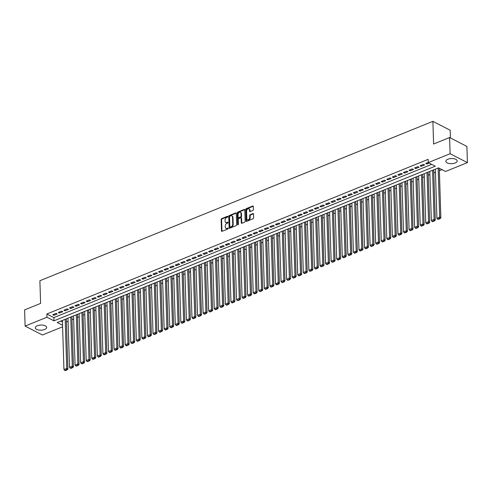<?xml version="1.0" encoding="UTF-8"?>
<svg xmlns="http://www.w3.org/2000/svg" width="492" height="492" viewBox="0 0 492 492"><rect width="100%" height="100%" fill="white"/><g stroke="black" fill="none" stroke-linecap="round" stroke-linejoin="round"><path stroke-width="0.74" d="M227.857 216.548A0.498 0.344 -62.7 0 0 227.458 216.259L221.652 218.614A0.713 0.492 -62.7 0 0 221.129 219.469L221.486 230.914A0.713 0.492 -62.7 0 0 222.052 231.332L227.857 228.977A0.498 0.344 -62.7 0 0 227.833 228.085L227.076 228.393A2.282 1.581 -62.7 0 1 225.969 228.386A2.282 1.581 -62.7 0 1 225.268 227.064L225.238 226.111A2.282 1.581 -62.7 0 1 226.923 223.368L227.673 223.06A0.498 0.344 -62.7 0 0 227.642 222.175L226.892 222.476A2.282 1.581 -62.7 0 1 225.785 222.47A2.282 1.581 -62.7 0 1 225.084 221.154L225.053 220.195A2.282 1.581 -62.7 0 1 226.738 217.452L227.488 217.15A0.498 0.344 -62.7 0 0 227.857 216.548L222.12 218.854A0.713 0.492 -62.7 0 0 221.597 219.709L221.953 231.16A0.713 0.492 -62.7 0 0 221.99 231.351M455.161 162.987A5.67 2.571 -1.8 0 1 449.159 163.504A5.67 2.571 -1.8 0 1 445.85 161.284A5.67 2.571 -1.8 0 1 447.874 159.23A5.67 2.571 -1.8 0 1 453.876 158.713A5.67 2.571 -1.8 0 1 457.185 160.927A5.67 2.571 -1.8 0 1 455.161 162.987M44.637 329.486A5.67 2.571 -1.8 0 1 38.634 330.009A5.67 2.571 -1.8 0 1 35.319 327.789A5.67 2.571 -1.8 0 1 37.343 325.735A5.67 2.571 -1.8 0 1 43.351 325.212A5.67 2.571 -1.8 0 1 46.66 327.432A5.67 2.571 -1.8 0 1 44.637 329.486M252.857 210.496A0.713 0.492 -62.7 0 0 253.386 209.641L253.282 206.431A0.713 0.492 -62.7 0 0 252.716 206.013L246.271 208.626A0.713 0.492 -62.7 0 0 245.742 209.487L246.105 220.933A0.713 0.492 -62.7 0 0 246.67 221.351L253.116 218.731A0.713 0.492 -62.7 0 0 253.644 217.876L253.521 213.995A0.713 0.492 -62.7 0 0 252.956 213.583L250.194 214.703A0.713 0.492 -62.7 0 0 249.665 215.558L249.727 217.482A1.907 1.316 -62.7 0 1 248.946 219.352A1.907 1.316 -62.7 0 1 247.39 219.77A1.907 1.316 -62.7 0 1 246.806 218.669L246.566 211.13A1.907 1.316 -62.7 0 1 247.353 209.26A1.907 1.316 -62.7 0 1 248.903 208.842A1.907 1.316 -62.7 0 1 249.493 209.949L249.53 211.203A0.713 0.492 -62.7 0 0 250.096 211.615L252.857 210.496M62.607 326.805L42.398 334.997L25.11 326.091L24.6 309.898L40.602 303.404L39.889 280.729L432.886 121.34L433.6 144.015L449.602 137.52L450.112 153.719L467.4 162.624L445.549 171.487L438.544 167.877L57.238 322.524L62.558 325.267M25.11 326.091L46.955 317.229L53.966 320.839L435.272 166.191L428.261 162.581L450.112 153.719M428.261 162.581L428.157 159.34L46.857 313.994L46.955 317.229M236.289 213.319A0.713 0.492 -62.7 0 0 235.723 212.907L229.278 215.521A0.713 0.492 -62.7 0 0 228.749 216.382L229.112 227.827A0.713 0.492 -62.7 0 0 229.678 228.239L236.123 225.625A0.713 0.492 -62.7 0 0 236.652 224.77L236.289 213.319M237.771 212.077L244.216 209.463A0.713 0.492 -62.7 0 1 244.788 209.875L245.145 221.32A0.713 0.492 -62.7 0 1 244.616 222.181L241.861 223.3A0.713 0.492 -62.7 0 1 241.295 222.882L241.148 218.239A0.713 0.492 -62.7 0 0 240.582 217.827L238.749 218.571A0.713 0.492 -62.7 0 0 238.226 219.426L238.374 224.26A0.498 0.344 -62.7 0 1 237.611 224.573L237.249 212.931A0.713 0.492 -62.7 0 1 237.771 212.077L238.239 212.316L244.684 209.703L244.216 209.463M56.088 313.367L52.749 314.72L53.917 315.323L57.256 313.97L56.088 313.367M61.654 311.11L58.314 312.463L59.483 313.066L62.822 311.713L61.654 311.11M67.219 308.853L63.88 310.206L65.049 310.809L68.388 309.456L67.219 308.853M72.785 306.596L69.446 307.949L70.614 308.552L73.954 307.192L72.785 306.596M78.357 304.333L75.012 305.692L76.18 306.295L79.526 304.935L78.357 304.333M83.923 302.076L80.583 303.435L81.752 304.031L85.091 302.678L83.923 302.076M89.489 299.819L86.149 301.178L87.318 301.774L90.657 300.421L89.489 299.819M95.054 297.562L91.715 298.915L92.883 299.517L96.223 298.164L95.054 297.562M100.62 295.305L97.281 296.658L98.449 297.26L101.789 295.907L100.62 295.305M106.186 293.048L102.846 294.4L104.015 295.003L107.354 293.65L106.186 293.048M111.752 290.79L108.412 292.143L109.581 292.746L112.92 291.393L111.752 290.79M117.317 288.533L113.978 289.886L115.146 290.489L118.486 289.136L117.317 288.533M122.883 286.276L119.544 287.629L120.712 288.232L124.052 286.879L122.883 286.276M128.455 284.019L125.116 285.372L126.278 285.975L129.624 284.616L128.455 284.019M134.021 281.756L130.681 283.115L131.85 283.718L135.189 282.359L134.021 281.756M139.587 279.499L136.247 280.858L137.416 281.455L140.755 280.102L139.587 279.499M145.152 277.242L141.813 278.601L142.981 279.198L146.321 277.845L145.152 277.242M150.718 274.985L147.379 276.338L148.547 276.941L151.887 275.588L150.718 274.985M156.284 272.728L152.944 274.081L154.113 274.684L157.452 273.331L156.284 272.728M161.85 270.471L158.51 271.824L159.679 272.427L163.018 271.074L161.85 270.471M167.415 268.214L164.076 269.567L165.244 270.17L168.584 268.817L167.415 268.214M172.987 265.957L169.642 267.31L170.81 267.912L174.156 266.559L172.987 265.957M178.553 263.7L175.213 265.053L176.382 265.655L179.721 264.302L178.553 263.7M184.119 261.443L180.779 262.796L181.948 263.398L185.287 262.039L184.119 261.443M189.684 259.179L186.345 260.539L187.513 261.141L190.853 259.782L189.684 259.179M195.25 256.922L191.911 258.282L193.079 258.878L196.419 257.525L195.25 256.922M200.816 254.665L197.477 256.024L198.645 256.621L201.984 255.268L200.816 254.665M206.382 252.408L203.042 253.761L204.211 254.364L207.55 253.011L206.382 252.408M211.947 250.151L208.608 251.504L209.776 252.107L213.116 250.754L211.947 250.151M217.513 247.894L214.174 249.247L215.342 249.85L218.682 248.497L217.513 247.894M223.085 245.637L219.746 246.99L220.914 247.593L224.254 246.24L223.085 245.637M228.651 243.38L225.311 244.733L226.48 245.336L229.819 243.983L228.651 243.38M234.217 241.123L230.877 242.476L232.046 243.079L235.385 241.726L234.217 241.123M239.782 238.866L236.443 240.219L237.611 240.822L240.951 239.463L239.782 238.866M245.348 236.603L242.009 237.962L243.177 238.565L246.517 237.206L245.348 236.603M250.914 234.346L247.574 235.705L248.743 236.301L252.082 234.948L250.914 234.346M256.48 232.089L253.14 233.448L254.309 234.044L257.648 232.691L256.48 232.089M262.045 229.832L258.706 231.185L259.874 231.787L263.214 230.434L262.045 229.832M267.617 227.575L264.272 228.928L265.44 229.53L268.786 228.177L267.617 227.575M273.183 225.318L269.844 226.671L271.012 227.273L274.351 225.92L273.183 225.318M278.749 223.06L275.409 224.413L276.578 225.016L279.917 223.663L278.749 223.06M284.315 220.803L280.975 222.156L282.144 222.759L285.483 221.406L284.315 220.803M289.88 218.546L286.541 219.899L287.709 220.502L291.049 219.149L289.88 218.546M295.446 216.289L292.107 217.642L293.275 218.245L296.615 216.886L295.446 216.289M301.012 214.026L297.672 215.385L298.841 215.988L302.18 214.629L301.012 214.026M306.577 211.769L303.238 213.128L304.407 213.725L307.746 212.372L306.577 211.769M312.143 209.512L308.804 210.871L309.972 211.468L313.312 210.115L312.143 209.512M317.715 207.255L314.376 208.608L315.544 209.211L318.884 207.858L317.715 207.255M323.281 204.998L319.941 206.351L321.11 206.954L324.449 205.601L323.281 204.998M328.847 202.741L325.507 204.094L326.676 204.697L330.015 203.344L328.847 202.741M334.412 200.484L331.073 201.837L332.241 202.44L335.581 201.087L334.412 200.484M339.978 198.227L336.639 199.58L337.807 200.183L341.147 198.829L339.978 198.227M345.544 195.97L342.204 197.323L343.373 197.925L346.712 196.572L345.544 195.97M351.11 193.713L347.77 195.066L348.939 195.668L352.278 194.309L351.11 193.713M356.675 191.45L353.336 192.809L354.504 193.411L357.844 192.052L356.675 191.45M362.247 189.192L358.902 190.552L360.07 191.154L363.416 189.795L362.247 189.192M367.813 186.935L364.474 188.295L365.642 188.891L368.982 187.538L367.813 186.935M373.379 184.678L370.039 186.031L371.208 186.634L374.547 185.281L373.379 184.678M378.945 182.421L375.605 183.774L376.774 184.377L380.113 183.024L378.945 182.421M384.51 180.164L381.171 181.517L382.339 182.12L385.679 180.767L384.51 180.164M390.076 177.907L386.737 179.26L387.905 179.863L391.245 178.51L390.076 177.907M395.642 175.65L392.302 177.003L393.471 177.606L396.81 176.253L395.642 175.65M401.208 173.393L397.868 174.746L399.037 175.349L402.376 173.996L401.208 173.393M406.779 171.136L403.434 172.489L404.602 173.092L407.942 171.733L406.779 171.136M412.345 168.879L409.006 170.232L410.174 170.835L413.514 169.476L412.345 168.879M417.911 166.616L414.572 167.975L415.74 168.578L419.079 167.218L417.911 166.616M423.477 164.359L420.137 165.718L421.306 166.314L424.645 164.961L423.477 164.359M46.857 313.994L53.868 317.604L431.705 164.359M428.255 162.422L425.703 163.455L426.872 164.057L429.252 163.092M66.42 321.977L68.068 321.307M71.986 319.72L73.634 319.05M77.551 317.457L79.2 316.793M83.123 315.2L84.772 314.536M88.689 312.943L90.337 312.279M94.255 310.686L95.903 310.015M99.821 308.429L101.469 307.758M105.386 306.172L107.035 305.501M110.952 303.915L112.6 303.244M116.518 301.657L118.166 300.987M122.084 299.4L123.732 298.73M127.656 297.143L129.304 296.473M133.221 294.88L134.87 294.216M138.787 292.623L140.435 291.959M144.353 290.366L146.001 289.702M149.919 288.109L151.567 287.439M155.484 285.852L157.132 285.182M161.05 283.595L162.698 282.925M166.616 281.338L168.264 280.668M172.182 279.081L173.836 278.411M177.753 276.824L179.402 276.153M183.319 274.567L184.967 273.896M188.885 272.304L190.533 271.639M194.451 270.047L196.099 269.382M200.016 267.789L201.665 267.125M205.582 265.532L207.23 264.862M211.148 263.275L212.796 262.605M216.714 261.018L218.362 260.348M222.286 258.761L223.934 258.091M227.851 256.504L229.5 255.834M233.417 254.247L235.065 253.577M238.983 251.99L240.631 251.32M244.549 249.727L246.197 249.063M250.114 247.47L251.763 246.806M255.68 245.213L257.328 244.549M261.246 242.956L262.894 242.285M266.812 240.699L268.466 240.028M272.383 238.442L274.032 237.771M277.949 236.185L279.597 235.514M283.515 233.928L285.163 233.257M289.081 231.67L290.729 231M294.647 229.413L296.295 228.743M300.212 227.15L301.86 226.486M305.778 224.893L307.426 224.229M311.344 222.636L312.992 221.972M316.916 220.379L318.564 219.709M322.481 218.122L324.13 217.452M328.047 215.865L329.695 215.195M333.613 213.608L335.261 212.938M339.179 211.351L340.827 210.681M344.744 209.094L346.393 208.423M350.31 206.837L351.958 206.166M355.876 204.574L357.524 203.909M361.442 202.317L363.096 201.652M367.014 200.06L368.662 199.395M372.579 197.802L374.228 197.132M378.145 195.545L379.793 194.875M383.711 193.288L385.359 192.618M389.277 191.031L390.925 190.361M394.842 188.774L396.49 188.104M400.408 186.517L402.056 185.847M405.974 184.26L407.622 183.59M411.546 181.997L413.194 181.333M417.111 179.74L418.76 179.076M422.677 177.483L424.325 176.819M428.243 175.226L429.891 174.555M433.809 172.969L435.457 172.298M439.374 170.712L441.988 169.654M60.7 321.122L62.453 322.026M450.414 137.945L450.174 130.245L432.886 121.34M449.602 137.52L466.89 146.431L467.4 162.624M53.868 317.604L53.966 320.839M53.917 315.323L53.886 314.259M59.483 313.066L59.452 312.002M65.049 310.809L65.018 309.745M70.614 308.552L70.584 307.488M76.18 306.295L76.149 305.231M81.752 304.031L81.715 302.974M87.318 301.774L87.281 300.717M92.883 299.517L92.847 298.459M98.449 297.26L98.412 296.196M104.015 295.003L103.984 293.939M109.581 292.746L109.55 291.682M115.146 290.489L115.116 289.425M120.712 288.232L120.681 287.168M126.278 285.975L126.247 284.911M131.85 283.718L131.813 282.654M137.416 281.455L137.379 280.397M142.981 279.198L142.944 278.14M148.547 276.941L148.516 275.883M154.113 274.684L154.082 273.62M159.679 272.427L159.648 271.363M165.244 270.17L165.214 269.106M170.81 267.912L170.779 266.849M176.382 265.655L176.345 264.591M181.948 263.398L181.911 262.334M187.513 261.141L187.477 260.077M193.079 258.878L193.042 257.82M198.645 256.621L198.614 255.563M204.211 254.364L204.18 253.306M209.776 252.107L209.746 251.043M215.342 249.85L215.312 248.786M220.914 247.593L220.877 246.529M226.48 245.336L226.443 244.272M232.046 243.079L232.009 242.015M237.611 240.822L237.575 239.758M243.177 238.565L243.146 237.501M248.743 236.301L248.712 235.244M254.309 234.044L254.278 232.987M259.874 231.787L259.844 230.73M265.44 229.53L265.409 228.472M271.012 227.273L270.975 226.209M276.578 225.016L276.541 223.952M282.144 222.759L282.107 221.695M287.709 220.502L287.672 219.438M293.275 218.245L293.244 217.181M298.841 215.988L298.81 214.924M304.407 213.725L304.376 212.667M309.972 211.468L309.942 210.41M315.544 209.211L315.507 208.153M321.11 206.954L321.073 205.896M326.676 204.697L326.639 203.633M332.241 202.44L332.205 201.376M337.807 200.183L337.776 199.119M343.373 197.925L343.342 196.862M348.939 195.668L348.908 194.604M354.504 193.411L354.474 192.347M360.07 191.154L360.039 190.09M365.642 188.891L365.605 187.833M371.208 186.634L371.171 185.576M376.774 184.377L376.737 183.319M382.339 182.12L382.302 181.056M387.905 179.863L387.874 178.799M393.471 177.606L393.44 176.542M399.037 175.349L399.006 174.285M404.602 173.092L404.572 172.028M410.174 170.835L410.137 169.771M415.74 168.578L415.703 167.514M421.306 166.314L421.269 165.257M426.872 164.057L426.835 163M225.785 222.47L226.252 222.71A2.282 1.581 -62.7 0 0 227.359 222.716L226.892 222.476M228.042 222.439L227.359 222.716M225.969 228.386L226.437 228.626A2.282 1.581 -62.7 0 0 227.544 228.632L227.076 228.393M228.227 228.356L227.544 228.632M236.252 213.128A0.713 0.492 -62.7 0 0 236.191 213.147L229.746 215.76A0.713 0.492 -62.7 0 0 229.217 216.621L229.579 228.067A0.713 0.492 -62.7 0 0 229.61 228.263M229.905 216.166A0.498 0.344 -62.7 0 0 229.536 216.769L229.85 226.818A0.498 0.344 -62.7 0 0 230.25 227.107L231.043 226.787A2.282 1.581 -62.7 0 0 232.728 224.038L232.507 217.175A2.282 1.581 -62.7 0 0 231.806 215.853A2.282 1.581 -62.7 0 0 230.699 215.847L229.905 216.166M230.33 227.15A0.498 0.344 -62.7 0 0 230.717 227.347L230.25 227.107M231.806 215.853L232.273 216.093A2.282 1.581 -62.7 0 1 232.974 217.415L233.19 224.278A2.282 1.581 -62.7 0 1 231.511 227.027L230.717 227.347M240.926 217.827L241.394 218.067A0.713 0.492 -62.7 0 1 241.615 218.485L241.763 223.122A0.713 0.492 -62.7 0 0 241.8 223.319M237.611 224.573L238.079 224.813A0.498 0.344 -62.7 0 0 238.079 224.826L237.716 213.171L237.249 212.931M240.994 213.423A1.907 1.316 -62.7 0 0 240.41 212.323A1.907 1.316 -62.7 0 0 238.854 212.741A1.907 1.316 -62.7 0 0 238.073 214.61L238.159 217.267A0.713 0.492 -62.7 0 0 238.725 217.679L240.551 216.935A0.713 0.492 -62.7 0 0 241.08 216.08L240.994 213.423L241.461 213.663A1.907 1.316 -62.7 0 0 240.877 212.562L240.41 212.323M238.374 217.679L238.841 217.919A0.713 0.492 -62.7 0 0 239.192 217.919L238.725 217.679M241.461 213.663L241.547 216.32A0.713 0.492 -62.7 0 1 241.018 217.175L239.192 217.919M238.239 212.316A0.713 0.492 -62.7 0 0 237.716 213.171M248.903 208.842L249.37 209.082A1.907 1.316 -62.7 0 1 249.961 210.189L249.998 211.443A0.713 0.492 -62.7 0 0 250.034 211.64M247.39 219.77L247.857 220.01A1.907 1.316 -62.7 0 0 249.413 219.592A1.907 1.316 -62.7 0 0 250.194 217.722L249.727 217.482M253.485 213.799A0.713 0.492 -62.7 0 0 253.423 213.823L250.662 214.942A0.713 0.492 -62.7 0 0 250.133 215.797L250.194 217.722M253.245 206.234A0.713 0.492 -62.7 0 0 253.183 206.253L246.738 208.872A0.713 0.492 -62.7 0 0 246.209 209.727L246.572 221.172A0.713 0.492 -62.7 0 0 246.603 221.369M65.19 319.302L66.734 368.44L63.948 369.566L62.404 320.433M66.691 369.633L64.741 370.421L65.208 370.661L67.158 369.873L66.691 369.633L66.734 368.44L67.902 369.043L66.322 318.841M63.948 369.566L64.741 370.421M67.158 369.873L67.902 369.043M70.756 317.045L72.299 366.183L69.513 367.309L67.97 318.176M72.256 367.376L70.313 368.164L70.78 368.403L72.724 367.616L72.256 367.376L72.299 366.183L73.468 366.786L71.887 316.584M69.513 367.309L70.313 368.164M72.724 367.616L73.468 366.786M76.322 314.788L77.865 363.926L75.079 365.052L73.536 315.913M77.822 365.113L75.879 365.907L76.346 366.146L78.29 365.359L77.822 365.113L77.865 363.926L79.034 364.523L77.453 314.327M75.079 365.052L75.879 365.907M78.29 365.359L79.034 364.523M81.887 312.531L83.431 361.663L80.651 362.795L79.101 313.656M83.394 362.856L81.444 363.649L81.912 363.889L83.861 363.096L83.394 362.856L83.431 361.663L84.599 362.266L83.025 312.069M80.651 362.795L81.444 363.649M83.861 363.096L84.599 362.266M87.453 310.274L88.997 359.406L86.217 360.538L84.673 311.399M88.96 360.599L87.01 361.392L87.478 361.632L89.427 360.839L88.96 360.599L88.997 359.406L90.165 360.009L88.591 309.812M86.217 360.538L87.01 361.392M89.427 360.839L90.165 360.009M93.019 308.017L94.562 357.149L91.783 358.281L90.239 309.142M94.525 358.342L92.576 359.135L93.043 359.375L94.993 358.582L94.525 358.342L94.562 357.149L95.731 357.752L94.156 307.555M91.783 358.281L92.576 359.135M94.993 358.582L95.731 357.752M98.585 305.753L100.128 354.892L97.348 356.023L95.805 306.885M100.091 356.085L98.142 356.878L98.609 357.118L100.559 356.325L100.091 356.085L100.128 354.892L101.297 355.495L99.722 305.298M97.348 356.023L98.142 356.878M100.559 356.325L101.297 355.495M104.156 303.496L105.7 352.635L102.914 353.766L101.37 304.628M105.657 353.828L103.707 354.615L104.175 354.861L106.124 354.068L105.657 353.828L105.7 352.635L106.869 353.238L105.288 303.041M102.914 353.766L103.707 354.615M106.124 354.068L106.869 353.238M109.722 301.239L111.266 350.378L108.48 351.509L106.936 302.371M111.223 351.571L109.273 352.358L109.741 352.598L111.69 351.811L111.223 351.571L111.266 350.378L112.434 350.981L110.854 300.778M108.48 351.509L109.273 352.358M111.69 351.811L112.434 350.981M115.288 298.982L116.832 348.121L114.046 349.246L112.502 300.114M116.788 349.314L114.839 350.101L115.306 350.341L117.256 349.554L116.788 349.314L116.832 348.121L118 348.723L116.419 298.521M114.046 349.246L114.839 350.101M117.256 349.554L118 348.723M120.854 296.725L122.397 345.864L119.611 346.989L118.068 297.857M122.354 347.057L120.411 347.844L120.878 348.084L122.822 347.297L122.354 347.057L122.397 345.864L123.566 346.466L121.985 296.264M119.611 346.989L120.411 347.844M122.822 347.297L123.566 346.466M126.419 294.468L127.963 343.607L125.183 344.732L123.633 295.6M127.92 344.8L125.977 345.587L126.444 345.827L128.387 345.04L127.92 344.8L127.963 343.607L129.132 344.209L127.557 294.007M125.183 344.732L125.977 345.587M128.387 345.04L129.132 344.209M131.985 292.211L133.529 341.35L130.749 342.475L129.205 293.337M133.492 342.537L131.542 343.33L132.01 343.57L133.959 342.783L133.492 342.537L133.529 341.35L134.697 341.946L133.123 291.75M130.749 342.475L131.542 343.33M133.959 342.783L134.697 341.946M137.551 289.954L139.095 339.086L136.315 340.218L134.771 291.079M139.058 340.279L137.108 341.073L137.576 341.313L139.525 340.519L139.058 340.279L139.095 339.086L140.263 339.689L138.689 289.493M136.315 340.218L137.108 341.073M139.525 340.519L140.263 339.689M143.117 287.697L144.66 336.829L141.88 337.961L140.337 288.822M144.623 338.022L142.674 338.816L143.141 339.056L145.091 338.262L144.623 338.022L144.66 336.829L145.829 337.432L144.254 287.236M141.88 337.961L142.674 338.816M145.091 338.262L145.829 337.432M148.682 285.44L150.232 334.572L147.446 335.704L145.903 286.565M150.189 335.765L148.24 336.559L148.707 336.799L150.657 336.005L150.189 335.765L150.232 334.572L151.401 335.175L149.82 284.979M147.446 335.704L148.24 336.559M150.657 336.005L151.401 335.175M154.254 283.177L155.798 332.315L153.012 333.447L151.468 284.308M155.755 333.508L153.805 334.302L154.273 334.542L156.222 333.748L155.755 333.508L155.798 332.315L156.966 332.918L155.386 282.722M153.012 333.447L153.805 334.302M156.222 333.748L156.966 332.918M159.82 280.92L161.364 330.058L158.578 331.19L157.034 282.051M161.321 331.251L159.371 332.038L159.838 332.284L161.788 331.491L161.321 331.251L161.364 330.058L162.532 330.661L160.952 280.465M158.578 331.19L159.371 332.038M161.788 331.491L162.532 330.661M165.386 278.663L166.929 327.801L164.143 328.933L162.6 279.794M166.886 328.994L164.943 329.781L165.41 330.021L167.354 329.234L166.886 328.994L166.929 327.801L168.098 328.404L166.517 278.201M164.143 328.933L164.943 329.781M167.354 329.234L168.098 328.404M170.952 276.406L172.495 325.544L169.709 326.67L168.166 277.537M172.452 326.737L170.509 327.524L170.976 327.764L172.92 326.977L172.452 326.737L172.495 325.544L173.664 326.147L172.083 275.944M169.709 326.67L170.509 327.524M172.92 326.977L173.664 326.147M176.517 274.149L178.061 323.287L175.281 324.413L173.731 275.28M178.024 324.48L176.075 325.267L176.542 325.507L178.491 324.72L178.024 324.48L178.061 323.287L179.229 323.89L177.655 273.687M175.281 324.413L176.075 325.267M178.491 324.72L179.229 323.89M182.083 271.892L183.627 321.03L180.847 322.155L179.303 273.023M183.59 322.223L181.64 323.01L182.108 323.25L184.057 322.463L183.59 322.223L183.627 321.03L184.795 321.633L183.221 271.43M180.847 322.155L181.64 323.01M184.057 322.463L184.795 321.633M187.649 269.634L189.192 318.773L186.413 319.898L184.869 270.76M189.156 319.96L187.206 320.753L187.673 320.993L189.623 320.206L189.156 319.96L189.192 318.773L190.361 319.369L188.787 269.173M186.413 319.898L187.206 320.753M189.623 320.206L190.361 319.369M193.215 267.377L194.758 316.51L191.978 317.641L190.435 268.503M194.721 317.703L192.772 318.496L193.239 318.736L195.189 317.943L194.721 317.703L194.758 316.51L195.927 317.112L194.352 266.916M191.978 317.641L192.772 318.496M195.189 317.943L195.927 317.112M198.786 265.12L200.33 314.253L197.544 315.384L196 266.246M200.287 315.446L198.338 316.239L198.805 316.479L200.754 315.686L200.287 315.446L200.33 314.253L201.499 314.855L199.918 264.659M197.544 315.384L198.338 316.239M200.754 315.686L201.499 314.855M204.352 262.863L205.896 311.996L203.11 313.127L201.566 263.989M205.853 313.189L203.903 313.982L204.371 314.222L206.32 313.429L205.853 313.189L205.896 311.996L207.064 312.598L205.484 262.402M203.11 313.127L203.903 313.982M206.32 313.429L207.064 312.598M209.918 260.6L211.462 309.739L208.676 310.87L207.132 261.732M211.419 310.932L209.469 311.725L209.936 311.965L211.886 311.172L211.419 310.932L211.462 309.739L212.63 310.341L211.05 260.145M208.676 310.87L209.469 311.725M211.886 311.172L212.63 310.341M215.484 258.343L217.027 307.482L214.241 308.613L212.698 259.475M216.984 308.675L215.041 309.462L215.508 309.708L217.452 308.914L216.984 308.675L217.027 307.482L218.196 308.084L216.615 257.888M214.241 308.613L215.041 309.462M217.452 308.914L218.196 308.084M221.049 256.086L222.593 305.224L219.813 306.356L218.263 257.218M222.55 306.418L220.607 307.205L221.074 307.445L223.017 306.657L222.55 306.418L222.593 305.224L223.762 305.827L222.187 255.625M219.813 306.356L220.607 307.205M223.017 306.657L223.762 305.827M226.615 253.829L228.159 302.967L225.379 304.093L223.835 254.961M228.122 304.161L226.172 304.948L226.64 305.188L228.589 304.4L228.122 304.161L228.159 302.967L229.327 303.57L227.753 253.368M225.379 304.093L226.172 304.948M228.589 304.4L229.327 303.57M232.181 251.572L233.725 300.71L230.945 301.836L229.401 252.703M233.688 301.904L231.738 302.691L232.206 302.931L234.155 302.143L233.688 301.904L233.725 300.71L234.893 301.313L233.319 251.111M230.945 301.836L231.738 302.691M234.155 302.143L234.893 301.313M237.747 249.315L239.29 298.453L236.511 299.579L234.967 250.446M239.253 299.646L237.304 300.434L237.771 300.673L239.721 299.886L239.253 299.646L239.29 298.453L240.459 299.056L238.884 248.854M236.511 299.579L237.304 300.434M239.721 299.886L240.459 299.056M243.312 247.058L244.862 296.196L242.076 297.322L240.533 248.183M244.819 297.383L242.87 298.177L243.337 298.416L245.287 297.629L244.819 297.383L244.862 296.196L246.031 296.793L244.45 246.597M242.076 297.322L242.87 298.177M245.287 297.629L246.031 296.793M248.884 244.801L250.428 293.933L247.642 295.065L246.098 245.926M250.385 295.126L248.435 295.92L248.903 296.159L250.852 295.366L250.385 295.126L250.428 293.933L251.597 294.536L250.016 244.34M247.642 295.065L248.435 295.92M250.852 295.366L251.597 294.536M254.45 242.544L255.994 291.676L253.208 292.808L251.664 243.669M255.951 292.869L254.001 293.663L254.469 293.902L256.418 293.109L255.951 292.869L255.994 291.676L257.162 292.279L255.582 242.082M253.208 292.808L254.001 293.663M256.418 293.109L257.162 292.279M260.016 240.287L261.56 289.419L258.774 290.551L257.23 241.412M261.516 290.612L259.573 291.405L260.04 291.645L261.984 290.852L261.516 290.612L261.56 289.419L262.728 290.022L261.147 239.825M258.774 290.551L259.573 291.405M261.984 290.852L262.728 290.022M265.582 238.023L267.125 287.162L264.339 288.294L262.796 239.155M267.082 288.355L265.139 289.148L265.606 289.388L267.55 288.595L267.082 288.355L267.125 287.162L268.294 287.765L266.713 237.568M264.339 288.294L265.139 289.148M267.55 288.595L268.294 287.765M271.147 235.766L272.691 284.905L269.911 286.036L268.361 236.898M272.654 286.098L270.705 286.885L271.172 287.131L273.122 286.338L272.654 286.098L272.691 284.905L273.86 285.508L272.285 235.311M269.911 286.036L270.705 286.885M273.122 286.338L273.86 285.508M276.713 233.509L278.257 282.648L275.477 283.779L273.933 234.641M278.22 283.841L276.27 284.628L276.738 284.868L278.687 284.081L278.22 283.841L278.257 282.648L279.425 283.251L277.851 233.048M275.477 283.779L276.27 284.628M278.687 284.081L279.425 283.251M282.279 231.252L283.822 280.391L281.043 281.516L279.499 232.384M283.786 281.584L281.836 282.371L282.303 282.611L284.253 281.824L283.786 281.584L283.822 280.391L284.991 280.993L283.417 230.791M281.043 281.516L281.836 282.371M284.253 281.824L284.991 280.993M287.845 228.995L289.388 278.134L286.608 279.259L285.065 230.127M289.351 279.327L287.402 280.114L287.869 280.354L289.819 279.567L289.351 279.327L289.388 278.134L290.557 278.736L288.982 228.534M286.608 279.259L287.402 280.114M289.819 279.567L290.557 278.736M293.416 226.738L294.96 275.877L292.174 277.002L290.631 227.87M294.917 277.07L292.968 277.857L293.435 278.097L295.385 277.31L294.917 277.07L294.96 275.877L296.129 276.479L294.548 226.277M292.174 277.002L292.968 277.857M295.385 277.31L296.129 276.479M298.982 224.481L300.526 273.62L297.74 274.745L296.196 225.607M300.483 274.807L298.533 275.6L299.001 275.84L300.95 275.053L300.483 274.807L300.526 273.62L301.694 274.216L300.114 224.02M297.74 274.745L298.533 275.6M300.95 275.053L301.694 274.216M304.548 222.224L306.092 271.356L303.306 272.488L301.762 223.35M306.049 272.55L304.099 273.343L304.566 273.583L306.516 272.789L306.049 272.55L306.092 271.356L307.26 271.959L305.68 221.763M303.306 272.488L304.099 273.343M306.516 272.789L307.26 271.959M310.114 219.967L311.657 269.099L308.871 270.231L307.328 221.093M311.614 270.293L309.671 271.086L310.138 271.326L312.082 270.532L311.614 270.293L311.657 269.099L312.826 269.702L311.245 219.506M308.871 270.231L309.671 271.086M312.082 270.532L312.826 269.702M315.679 217.71L317.223 266.842L314.443 267.974L312.894 218.835M317.18 268.035L315.237 268.829L315.704 269.069L317.647 268.275L317.18 268.035L317.223 266.842L318.392 267.445L316.817 217.249M314.443 267.974L315.237 268.829M317.647 268.275L318.392 267.445M321.245 215.447L322.789 264.585L320.009 265.717L318.465 216.578M322.752 265.778L320.802 266.572L321.27 266.812L323.219 266.018L322.752 265.778L322.789 264.585L323.957 265.188L322.383 214.992M320.009 265.717L320.802 266.572M323.219 266.018L323.957 265.188M326.811 213.19L328.355 262.328L325.575 263.46L324.031 214.321M328.318 263.521L326.368 264.309L326.836 264.555L328.785 263.761L328.318 263.521L328.355 262.328L329.523 262.931L327.949 212.735M325.575 263.46L326.368 264.309M328.785 263.761L329.523 262.931M332.377 210.933L333.92 260.071L331.141 261.203L329.597 212.064M333.883 261.264L331.934 262.052L332.401 262.291L334.351 261.504L333.883 261.264L333.92 260.071L335.089 260.674L333.514 210.471M331.141 261.203L331.934 262.052M334.351 261.504L335.089 260.674M337.942 208.676L339.492 257.814L336.706 258.94L335.163 209.807M339.449 259.007L337.5 259.794L337.967 260.034L339.917 259.247L339.449 259.007L339.492 257.814L340.661 258.417L339.08 208.214M336.706 258.94L337.5 259.794M339.917 259.247L340.661 258.417M343.514 206.419L345.058 255.557L342.272 256.683L340.728 207.55M345.015 256.75L343.065 257.537L343.533 257.777L345.482 256.99L345.015 256.75L345.058 255.557L346.227 256.16L344.646 205.957M342.272 256.683L343.065 257.537M345.482 256.99L346.227 256.16M349.08 204.162L350.624 253.3L347.838 254.425L346.294 205.293M350.581 254.493L348.631 255.28L349.099 255.52L351.048 254.733L350.581 254.493L350.624 253.3L351.792 253.903L350.212 203.7M347.838 254.425L348.631 255.28M351.048 254.733L351.792 253.903M354.646 201.905L356.19 251.043L353.404 252.168L351.86 203.03M356.147 252.23L354.203 253.023L354.671 253.263L356.614 252.476L356.147 252.23L356.19 251.043L357.358 251.64L355.777 201.443M353.404 252.168L354.203 253.023M356.614 252.476L357.358 251.64M360.212 199.647L361.755 248.786L358.969 249.911L357.426 200.773M361.712 249.973L359.769 250.766L360.236 251.006L362.18 250.213L361.712 249.973L361.755 248.786L362.924 249.382L361.343 199.186M358.969 249.911L359.769 250.766M362.18 250.213L362.924 249.382M365.777 197.39L367.321 246.523L364.541 247.654L362.998 198.516M367.284 247.716L365.335 248.509L365.802 248.749L367.752 247.956L367.284 247.716L367.321 246.523L368.49 247.125L366.915 196.929M364.541 247.654L365.335 248.509M367.752 247.956L368.49 247.125M371.343 195.133L372.887 244.266L370.107 245.397L368.563 196.259M372.85 245.459L370.9 246.252L371.368 246.492L373.317 245.699L372.85 245.459L372.887 244.266L374.055 244.868L372.481 194.672M370.107 245.397L370.9 246.252M373.317 245.699L374.055 244.868M376.909 192.87L378.453 242.009L375.673 243.14L374.129 194.002M378.416 243.202L376.466 243.995L376.933 244.235L378.883 243.442L378.416 243.202L378.453 242.009L379.621 242.611L378.047 192.415M375.673 243.14L376.466 243.995M378.883 243.442L379.621 242.611M382.475 190.613L384.024 239.752L381.238 240.883L379.695 191.745M383.981 240.945L382.032 241.732L382.499 241.978L384.449 241.185L383.981 240.945L384.024 239.752L385.187 240.354L383.612 190.158M381.238 240.883L382.032 241.732M384.449 241.185L385.187 240.354M388.047 188.356L389.59 237.495L386.804 238.626L385.261 189.488M389.547 238.688L387.598 239.475L388.065 239.715L390.015 238.928L389.547 238.688L389.59 237.495L390.759 238.097L389.178 187.895M386.804 238.626L387.598 239.475M390.015 238.928L390.759 238.097M393.612 186.099L395.156 235.237L392.37 236.363L390.826 187.231M395.113 236.431L393.163 237.218L393.631 237.458L395.58 236.67L395.113 236.431L395.156 235.237L396.324 235.84L394.744 185.638M392.37 236.363L393.163 237.218M395.58 236.67L396.324 235.84M399.178 183.842L400.722 232.98L397.936 234.106L396.392 184.974M400.679 234.174L398.729 234.961L399.197 235.201L401.146 234.413L400.679 234.174L400.722 232.98L401.89 233.583L400.31 183.381M397.936 234.106L398.729 234.961M401.146 234.413L401.89 233.583M404.744 181.585L406.287 230.723L403.502 231.849L401.958 182.717M406.244 231.917L404.301 232.704L404.768 232.944L406.712 232.156L406.244 231.917L406.287 230.723L407.456 231.326L405.875 181.124M403.502 231.849L404.301 232.704M406.712 232.156L407.456 231.326M410.31 179.328L411.853 228.466L409.073 229.592L407.524 180.453M411.816 229.653L409.867 230.447L410.334 230.687L412.278 229.899L411.816 229.653L411.853 228.466L413.022 229.063L411.447 178.867M409.073 229.592L409.867 230.447M412.278 229.899L413.022 229.063M415.875 177.071L417.419 226.209L414.639 227.335L413.096 178.196M417.382 227.396L415.433 228.19L415.9 228.429L417.849 227.636L417.382 227.396L417.419 226.209L418.587 226.806L417.013 176.61M414.639 227.335L415.433 228.19M417.849 227.636L418.587 226.806M421.441 174.814L422.985 223.946L420.205 225.078L418.661 175.939M422.948 225.139L420.998 225.933L421.466 226.172L423.415 225.379L422.948 225.139L422.985 223.946L424.153 224.549L422.579 174.352M420.205 225.078L420.998 225.933M423.415 225.379L424.153 224.549M427.007 172.557L428.55 221.689L425.771 222.821L424.227 173.682M428.514 222.882L426.564 223.675L427.031 223.915L428.981 223.122L428.514 222.882L428.55 221.689L429.719 222.292L428.145 172.095M425.771 222.821L426.564 223.675M428.981 223.122L429.719 222.292M432.573 170.293L434.122 219.432L431.336 220.564L429.793 171.425M434.079 220.625L432.13 221.418L432.597 221.658L434.547 220.865L434.079 220.625L434.122 219.432L435.291 220.035L433.71 169.838M431.336 220.564L432.13 221.418M434.547 220.865L435.291 220.035M438.144 168.036L439.688 217.175L436.902 218.307L435.358 169.168M439.645 218.368L437.696 219.155L438.163 219.401L440.112 218.608L439.645 218.368L439.688 217.175L440.857 217.778L439.301 168.264M436.902 218.307L437.696 219.155M440.112 218.608L440.857 217.778M227.845 216.455L227.458 216.259M228.214 228.282L227.833 228.085M228.03 222.372L227.642 222.175M221.953 231.16L221.486 230.914M221.597 219.709L221.129 219.469M222.12 218.854L221.652 218.614M229.579 228.067L229.112 227.827M229.217 216.621L228.749 216.382M229.746 215.76L229.278 215.521M236.191 213.147L235.723 212.907M231.511 227.027L231.043 226.787M233.19 224.278L232.728 224.038M232.974 217.415L232.507 217.175M241.763 223.122L241.295 222.882M241.615 218.485L241.148 218.239M241.018 217.175L240.551 216.935M241.547 216.32L241.08 216.08M249.998 211.443L249.53 211.203M249.961 210.189L249.493 209.949M250.133 215.797L249.665 215.558M250.662 214.942L250.194 214.703M253.423 213.823L252.956 213.583M246.572 221.172L246.105 220.933M246.209 209.727L245.742 209.487M246.738 208.872L246.271 208.626M253.183 206.253L252.716 206.013M230.471 227.347L230.004 227.107"/></g></svg>
